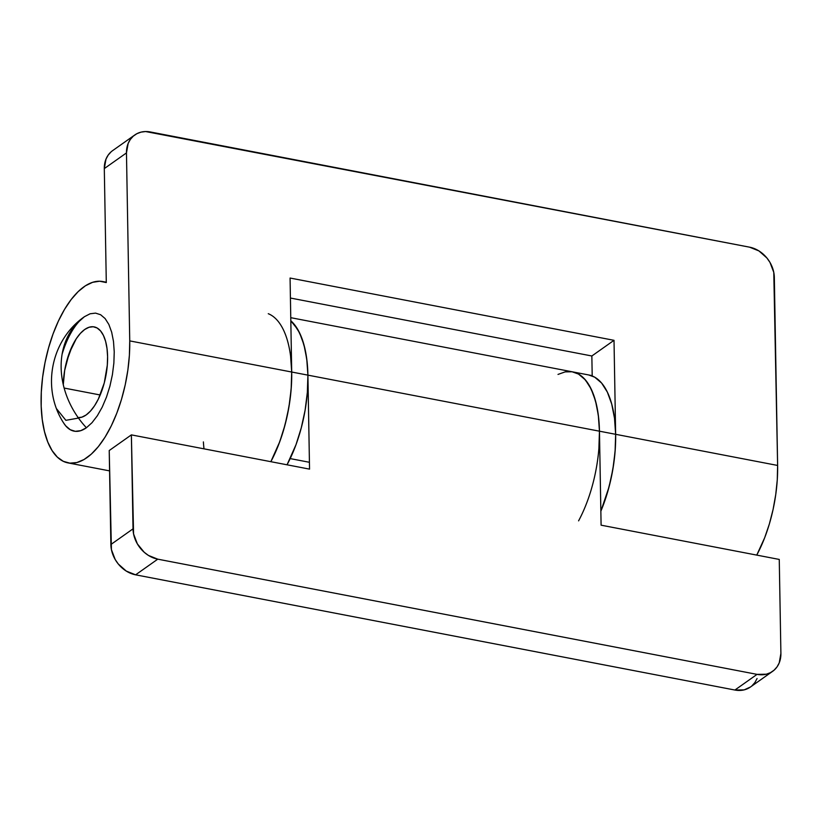 <?xml version="1.0" encoding="UTF-8"?>
<svg xmlns="http://www.w3.org/2000/svg" width="822" height="822" viewBox="0 0 822 822"><rect width="100%" height="100%" fill="white"/><g stroke="black" fill="none" stroke-linecap="round" stroke-linejoin="round"><path stroke-width="1.23" d="M84.296 316.799L72.131 327.618M56.533 408.719L65.873 420.319L78.501 418.079M64.126 388.056L100.202 394.981L64.126 388.056M107.59 356.553A46.166 20.756 100.9 0 1 78.244 417.72A46.166 20.756 100.9 0 0 107.59 356.553L107.302 365.194L104.271 382.929L98.363 399.04L94.602 405.698L90.482 411.062L86.176 414.946L81.84 417.175L77.638 417.689L81.84 417.175L86.176 414.946L90.482 411.062L94.602 405.698L98.363 399.04L104.271 382.929L107.302 365.194L107.59 356.553A46.166 20.756 100.9 0 0 94.15 326.889A46.166 20.756 100.9 0 1 107.59 356.553L107.014 348.528L107.59 356.553M63.284 384.686A46.166 20.756 100.9 0 1 94.15 326.889L94.15 326.889A46.166 20.756 100.9 0 0 63.284 384.686L64.681 370.352L66.592 361.516L72.5 345.404L76.261 338.746L80.381 333.383L84.687 329.499L89.023 327.269L93.225 326.755L97.119 327.999L100.572 330.937L103.438 335.458L105.617 341.397L107.014 348.528L105.617 341.397L103.438 335.458L100.572 330.937L97.119 327.999L93.225 326.755L89.023 327.269L84.687 329.499L80.381 333.383L76.261 338.746L69.243 353.09L64.681 370.352L63.284 384.686M84.461 316.686L84.45 316.696A60.016 26.982 -79.1 0 0 84.296 316.809A60.016 26.982 -79.1 0 0 84.286 316.809C50.594 340.339 41.254 388.909 63.828 423.268A60.016 26.982 -79.1 0 0 86.402 427.759L92.002 422.714L97.345 415.737L102.236 407.085L106.48 397.088L109.922 386.145L112.409 374.657L113.868 363.077L114.237 351.857L113.487 341.418L111.669 332.15L108.843 324.433L105.113 318.556L100.623 314.734L95.558 313.12L90.101 313.778L84.461 316.686A78.861 63.797 -125.3 0 0 61.136 367.547A78.861 63.797 -125.3 0 0 86.402 427.759L80.761 430.666L75.305 431.324L70.24 429.711L65.75 425.888L63.715 423.083M83.741 317.21A60.016 26.982 -79.1 0 0 62.112 354.159M598.889 448.463L599.454 431.19L291.707 372.027L291.152 389.299L288.912 407.106L285.07 424.779L279.788 441.62L270.849 461.687L278.781 444.301L283.467 430.512L287.186 416.004L289.837 401.157L291.358 386.361L291.707 372.027A92.321 41.511 100.9 0 1 270.849 461.687A92.321 41.511 -79.1 0 0 291.707 372.027L307.911 375.14L307.346 392.413L305.106 410.219L301.273 427.892L295.982 444.733L287.042 464.8A92.321 41.511 -79.1 0 0 307.911 375.14A92.321 41.511 -79.1 0 0 290.813 320.775L297.841 329.601L301.972 338.561L305.075 349.34L307.068 361.639L307.911 375.14L306.76 359.08L303.965 344.829L299.609 332.951L293.875 323.909L290.813 320.775A92.321 41.511 100.9 0 1 307.911 375.14L309.545 469.126L131.376 434.879L109.223 450.538L111.422 549.61L115.214 559.556L118.296 564.015L126.28 571.085L135.609 574.825L734.899 690.038L757.052 674.369A27.701 22.41 -125.3 0 0 772.598 671.358A27.701 22.41 -125.3 0 0 780.9 653.408L779.225 662.861L777.057 666.868L774.098 670.166L770.471 672.653L766.32 674.204L757.052 674.369L157.762 559.166L757.052 674.369L734.899 690.038L135.609 574.825L157.762 559.166L148.433 555.425L144.189 552.25L137.366 543.887L133.575 533.951L131.376 434.879L109.223 450.538L110.867 544.524L133.02 528.854L131.376 434.879L309.545 469.126L307.911 375.14L777.622 465.447L777.273 479.781L775.742 494.567L773.091 509.424L769.371 523.933L764.686 537.722L756.754 555.097A92.321 41.511 -79.1 0 0 777.622 465.447L615.647 434.304A92.321 41.511 100.9 0 1 600.851 511.222A92.321 41.511 -79.1 0 0 615.647 434.304L614.013 340.318L290.074 278.042L291.707 372.027L129.742 340.894L126.465 152.923L104.302 168.592L106.295 282.562L99.647 281.227L92.609 282.316L85.396 285.799L78.172 291.605L71.144 299.557L64.496 309.452L58.413 321.022L53.05 333.958L48.549 347.922L45.035 362.533L42.6 377.401L41.306 392.135L41.192 406.335L42.261 419.621L44.491 431.642L47.799 442.072L52.125 450.641L57.334 457.114L63.304 461.327L69.849 463.146L76.826 462.55L84.019 459.529L91.263 454.176L98.342 446.644L105.072 437.119L111.289 425.858L116.806 413.168L121.492 399.379L125.211 384.871L127.872 370.013L129.393 355.227L129.742 340.894A92.321 41.511 100.9 0 1 68 462.889A92.321 41.511 100.9 0 1 44.665 364.382A92.321 41.511 100.9 0 1 102.863 281.556A92.321 41.511 100.9 0 1 106.295 282.562L104.302 168.592L126.465 152.923L128.14 143.47L130.308 139.473L133.256 136.164L136.884 133.688L141.045 132.126L145.576 131.541L749.592 247.175L758.922 250.916L766.905 257.985L769.998 262.444L773.779 272.39L777.622 465.447L774.334 277.476A27.701 22.41 -125.3 0 0 749.592 247.175L150.303 131.962A27.701 22.41 -125.3 0 0 134.767 134.983A27.701 22.41 -125.3 0 0 126.465 152.923L129.742 340.894L291.707 372.027L290.074 278.042L614.013 340.318L591.85 355.988L592.2 375.983L591.85 355.988L290.423 298.037L591.85 355.988L614.013 340.318L615.647 434.304L615.298 448.637L613.777 463.433L611.116 478.281L607.396 492.789L600.851 511.222L609.01 487.056L612.852 469.383L615.092 451.576L615.647 434.304L599.454 431.19L601.098 525.176L779.256 559.433L780.9 653.408L779.256 559.433L601.098 525.176L599.454 431.19A92.321 41.511 -79.1 0 0 572.574 371.863A92.321 41.511 100.9 0 1 599.454 431.19L598.622 417.689L596.618 405.39L593.515 394.611L589.384 385.652L584.339 378.747L578.524 374.072L572.071 371.77L565.166 371.883L558.004 374.421M592.2 375.633L588.768 374.976A92.321 41.511 100.9 0 1 592.2 375.983L588.634 374.945L594.717 377.185L601.622 383.062L607.355 392.115L611.702 403.992L614.507 418.244L615.647 434.304A92.321 41.511 -79.1 0 0 588.768 374.976L290.762 317.682M111.104 151.834L108.155 155.132L105.987 159.139L104.302 168.592A27.701 22.41 54.7 0 1 112.614 150.642L134.767 134.983M772.598 671.358L750.445 687.017A27.701 22.41 54.7 0 1 734.899 690.038L744.157 689.874L750.527 686.966M751.945 685.836L754.904 682.527L757.072 678.53M133.02 528.854L110.867 544.524A27.701 22.41 54.7 0 0 135.609 574.825L157.762 559.166A27.701 22.41 -125.3 0 1 133.02 528.854M204 448.833A92.321 41.511 100.9 0 1 203.383 441.907M268.26 313.706A92.321 41.511 100.9 0 1 291.707 372.027L290.567 355.967M572.441 371.832L578.524 374.072L585.418 379.949L591.152 389.001L595.508 400.879L598.313 415.12L599.454 431.19A92.321 41.511 100.9 0 1 578.585 520.85M290.187 458.594L309.432 462.293M68.103 462.909L109.583 470.883M102.863 281.556L106.285 282.213"/></g></svg>
